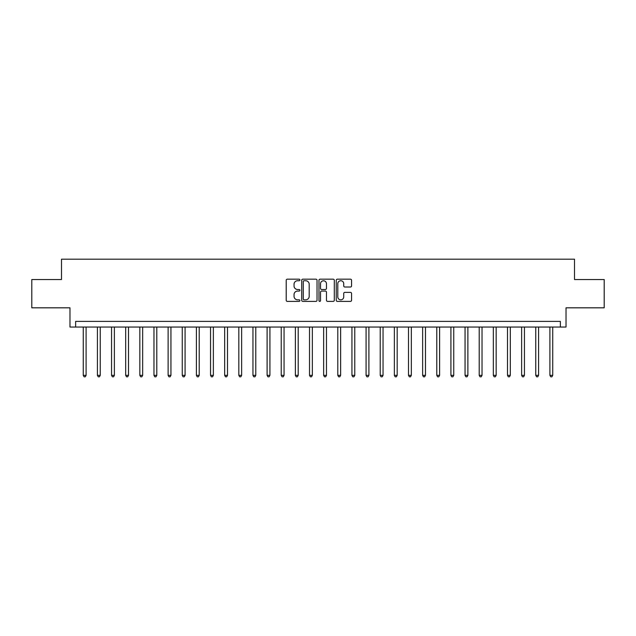 <?xml version="1.0" encoding="UTF-8"?>
<svg xmlns="http://www.w3.org/2000/svg" width="636" height="636" viewBox="0 0 636 636"><rect width="100%" height="100%" fill="white"/><g stroke="black" fill="none" stroke-linecap="round" stroke-linejoin="round"><path stroke-width="0.95" d="M299.898 279.959A0.779 0.779 0 0 0 299.127 279.18L287.329 279.18A1.113 1.113 0 0 0 286.216 280.293L286.216 300.279A1.113 1.113 0 0 0 287.329 301.392L299.127 301.392A0.779 0.779 0 0 0 299.898 300.613A0.779 0.779 0 0 0 299.127 299.834L297.6 299.834A3.554 3.554 0 0 1 294.047 296.281L294.047 294.619A3.554 3.554 0 0 1 297.6 291.065L299.127 291.065A0.779 0.779 0 0 0 299.898 290.286A0.779 0.779 0 0 0 299.127 289.507L297.6 289.507A3.554 3.554 0 0 1 294.047 285.954L294.047 284.292A3.554 3.554 0 0 1 297.6 280.738L299.127 280.738A0.779 0.779 0 0 0 299.898 279.959M350.452 287.011A1.113 1.113 0 0 0 351.565 285.898L351.565 280.293A1.113 1.113 0 0 0 350.452 279.18L337.35 279.18A1.113 1.113 0 0 0 336.237 280.293L336.237 300.279A1.113 1.113 0 0 0 337.35 301.392L350.452 301.392A1.113 1.113 0 0 0 351.565 300.279L351.565 293.506A1.113 1.113 0 0 0 350.452 292.393L344.847 292.393A1.113 1.113 0 0 0 343.734 293.506L343.734 296.861A2.973 2.973 0 0 1 340.761 299.834A2.973 2.973 0 0 1 337.796 296.861L337.796 283.704A2.973 2.973 0 0 1 340.761 280.738A2.973 2.973 0 0 1 343.734 283.704L343.734 285.898A1.113 1.113 0 0 0 344.847 287.011L350.452 287.011M560.364 327.047L566.024 327.047L566.024 307.816L604.2 307.816L604.2 279.538L574.507 279.538L574.507 259.178L61.493 259.178L61.493 279.538L31.8 279.538L31.8 307.816L69.976 307.816L69.976 327.047L560.364 327.047L560.364 321.395L75.636 321.395L75.636 327.047M317.03 280.293A1.113 1.113 0 0 0 315.917 279.18L302.815 279.18A1.113 1.113 0 0 0 301.703 280.293L301.703 300.279A1.113 1.113 0 0 0 302.815 301.392L315.917 301.392A1.113 1.113 0 0 0 317.03 300.279L317.03 280.293M320.083 279.18L333.185 279.18A1.113 1.113 0 0 1 334.298 280.293L334.298 300.279A1.113 1.113 0 0 1 333.185 301.392L327.58 301.392A1.113 1.113 0 0 1 326.467 300.279L326.467 292.17A1.113 1.113 0 0 0 325.354 291.065L321.633 291.065A1.113 1.113 0 0 0 320.528 292.17L320.528 300.613A0.779 0.779 0 0 1 319.749 301.392A0.779 0.779 0 0 1 318.97 300.613L318.97 280.293A1.113 1.113 0 0 1 320.083 279.18M304.04 280.738A0.779 0.779 0 0 0 303.261 281.51L303.261 299.055A0.779 0.779 0 0 0 304.04 299.834L305.646 299.834A3.554 3.554 0 0 0 309.199 296.281L309.199 284.292A3.554 3.554 0 0 0 305.646 280.738L304.04 280.738M326.467 283.759A2.973 2.973 0 0 0 323.493 280.794A2.973 2.973 0 0 0 320.528 283.759L320.528 288.394A1.113 1.113 0 0 0 321.633 289.507L325.354 289.507A1.113 1.113 0 0 0 326.467 288.394L326.467 283.759M83.268 327.047L83.268 375.351L86.099 375.351L86.099 327.047M86.099 375.351L85.248 376.822L84.119 376.822L83.268 375.351M97.411 327.047L97.411 375.351L100.242 375.351L100.242 327.047M100.242 375.351L99.391 376.822L98.262 376.822L97.411 375.351M111.554 327.047L111.554 375.351L114.377 375.351L114.377 327.047M114.377 375.351L113.534 376.822L112.397 376.822L111.554 375.351M125.689 327.047L125.689 375.351L128.52 375.351L128.52 327.047M128.52 375.351L127.669 376.822L126.54 376.822L125.689 375.351M139.833 327.047L139.833 375.351L142.663 375.351L142.663 327.047M142.663 375.351L141.812 376.822L140.683 376.822L139.833 375.351M153.976 327.047L153.976 375.351L156.798 375.351L156.798 327.047M156.798 375.351L155.955 376.822L154.818 376.822L153.976 375.351M168.111 327.047L168.111 375.351L170.941 375.351L170.941 327.047M170.941 375.351L170.09 376.822L168.961 376.822L168.111 375.351M182.254 327.047L182.254 375.351L185.084 375.351L185.084 327.047M185.084 375.351L184.233 376.822L183.104 376.822L182.254 375.351M196.397 327.047L196.397 375.351L199.219 375.351L199.219 327.047M199.219 375.351L198.376 376.822L197.239 376.822L196.397 375.351M210.532 327.047L210.532 375.351L213.362 375.351L213.362 327.047M213.362 375.351L212.511 376.822L211.383 376.822L210.532 375.351M224.675 327.047L224.675 375.351L227.505 375.351L227.505 327.047M227.505 375.351L226.655 376.822L225.526 376.822L224.675 375.351M238.818 327.047L238.818 375.351L241.64 375.351L241.64 327.047M241.64 375.351L240.798 376.822L239.661 376.822L238.818 375.351M252.953 327.047L252.953 375.351L255.783 375.351L255.783 327.047M255.783 375.351L254.933 376.822L253.804 376.822L252.953 375.351M267.096 327.047L267.096 375.351L269.926 375.351L269.926 327.047M269.926 375.351L269.076 376.822L267.947 376.822L267.096 375.351M281.231 327.047L281.231 375.351L284.061 375.351L284.061 327.047M284.061 375.351L283.219 376.822L282.082 376.822L281.231 375.351M295.374 327.047L295.374 375.351L298.205 375.351L298.205 327.047M298.205 375.351L297.354 376.822L296.225 376.822L295.374 375.351M309.517 327.047L309.517 375.351L312.348 375.351L312.348 327.047M312.348 375.351L311.497 376.822L310.368 376.822L309.517 375.351M323.652 327.047L323.652 375.351L326.483 375.351L326.483 327.047M326.483 375.351L325.632 376.822L324.503 376.822L323.652 375.351M337.796 327.047L337.796 375.351L340.626 375.351L340.626 327.047M340.626 375.351L339.775 376.822L338.646 376.822L337.796 375.351M351.939 327.047L351.939 375.351L354.769 375.351L354.769 327.047M354.769 375.351L353.918 376.822L352.781 376.822L351.939 375.351M366.074 327.047L366.074 375.351L368.904 375.351L368.904 327.047M368.904 375.351L368.053 376.822L366.924 376.822L366.074 375.351M380.217 327.047L380.217 375.351L383.047 375.351L383.047 327.047M383.047 375.351L382.196 376.822L381.067 376.822L380.217 375.351M394.36 327.047L394.36 375.351L397.182 375.351L397.182 327.047M397.182 375.351L396.339 376.822L395.202 376.822L394.36 375.351M408.495 327.047L408.495 375.351L411.325 375.351L411.325 327.047M411.325 375.351L410.474 376.822L409.346 376.822L408.495 375.351M422.638 327.047L422.638 375.351L425.468 375.351L425.468 327.047M425.468 375.351L424.617 376.822L423.489 376.822L422.638 375.351M436.781 327.047L436.781 375.351L439.603 375.351L439.603 327.047M439.603 375.351L438.76 376.822L437.624 376.822L436.781 375.351M450.916 327.047L450.916 375.351L453.746 375.351L453.746 327.047M453.746 375.351L452.896 376.822L451.767 376.822L450.916 375.351M465.059 327.047L465.059 375.351L467.889 375.351L467.889 327.047M467.889 375.351L467.039 376.822L465.91 376.822L465.059 375.351M479.202 327.047L479.202 375.351L482.024 375.351L482.024 327.047M482.024 375.351L481.182 376.822L480.045 376.822L479.202 375.351M493.337 327.047L493.337 375.351L496.167 375.351L496.167 327.047M496.167 375.351L495.317 376.822L494.188 376.822L493.337 375.351M507.48 327.047L507.48 375.351L510.31 375.351L510.31 327.047M510.31 375.351L509.46 376.822L508.331 376.822L507.48 375.351M521.623 327.047L521.623 375.351L524.446 375.351L524.446 327.047M524.446 375.351L523.603 376.822L522.466 376.822L521.623 375.351M535.758 327.047L535.758 375.351L538.589 375.351L538.589 327.047M538.589 375.351L537.738 376.822L536.609 376.822L535.758 375.351M549.902 327.047L549.902 375.351L552.732 375.351L552.732 327.047M552.732 375.351L551.881 376.822L550.752 376.822L549.902 375.351"/></g></svg>
